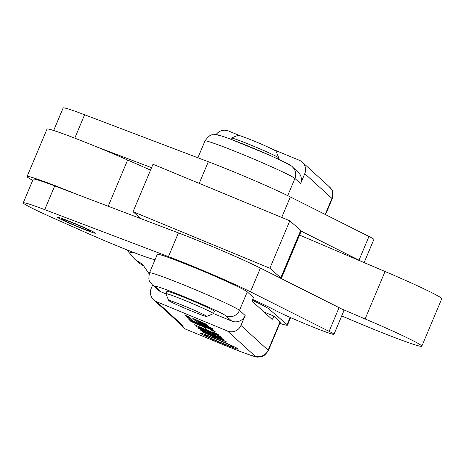 <?xml version="1.0" encoding="UTF-8"?>
<svg xmlns="http://www.w3.org/2000/svg" width="465" height="465" viewBox="0 0 465 465"><rect width="100%" height="100%" fill="white"/><g stroke="black" fill="none" stroke-linecap="round" stroke-linejoin="round"><path stroke-width="0.7" d="M361.282 261.371A33.486 1.517 -157.2 0 0 359.015 260.197L301.18 231.117M364.118 262.58L373.848 239.434A33.486 1.517 -157.2 0 0 373.651 239.126A33.486 1.517 -157.2 0 0 368.989 236.476L290.317 196.922A61.816 2.802 -157.2 0 0 208.314 161.733L84.601 114.756A57.695 2.616 -157.2 0 0 63.135 107.979L53.667 130.508M151.549 167.685L95.79 146.516M95.313 233.017A20.605 0.936 -157.2 0 0 75.522 223.822A20.605 0.936 -157.2 0 0 57.445 217.236A20.605 0.936 -157.2 0 0 57.567 217.422A20.605 0.936 -157.2 0 0 77.353 226.618A20.605 0.936 -157.2 0 0 95.435 233.203A20.605 0.936 -157.2 0 0 95.313 233.017M252.681 299.448A72.121 3.272 22.8 0 1 275.013 310.248A33.486 1.517 -157.2 0 0 309.376 325.581A33.486 1.517 -157.2 0 0 333.963 334.312A33.486 1.517 -157.2 0 0 333.765 334.01A33.486 1.517 -157.2 0 0 329.104 331.353L250.432 291.805A61.816 2.802 -157.2 0 0 168.429 256.616L44.716 209.639A57.695 2.616 -157.2 0 0 23.25 202.862A57.695 2.616 -157.2 0 0 53.626 218.219L87.199 233.151A51.516 2.337 -157.2 0 0 152.136 258.964A72.121 3.272 22.8 0 1 155.002 259.813M333.963 334.312L343.937 310.591A33.486 1.517 -157.2 0 0 343.734 310.289A33.486 1.517 -157.2 0 0 339.078 307.638L260.4 268.084A61.816 2.802 -157.2 0 0 178.403 232.895L54.684 185.919A57.695 2.616 -157.2 0 0 33.218 179.141L23.25 202.862M281.238 278.558A74.696 3.389 -157.2 0 0 281.249 278.535A74.696 3.389 -157.2 0 0 280.802 277.855L269.874 268.235L133.042 211.703L140.976 218.684M281.249 278.535L301.192 231.093A74.696 3.389 -157.2 0 0 300.745 230.413L289.817 220.794L152.985 164.261L133.042 211.703M269.874 268.235L289.817 220.794M212.697 328.645L208.75 327L212.697 328.645M209.041 327.133L212.424 328.54L209.041 327.133M238.173 348.959A20.605 0.936 -157.2 0 0 218.44 339.781A20.605 0.936 -157.2 0 0 200.287 333.161A20.605 0.936 -157.2 0 0 200.398 333.335A20.605 0.936 -157.2 0 0 220.131 342.513A20.605 0.936 -157.2 0 0 238.278 349.134A20.605 0.936 -157.2 0 0 238.173 348.959M134.92 252.943L128.549 251.896A48.941 48.494 132.3 0 1 127.288 249.972M211.621 328.174L210.808 327.872M204.606 323.442L192.801 318.42L195.893 321.239L207.146 326.238L209.331 327.069L206.198 324.21L204.606 323.442M187.273 317.374L191.534 319.31L187.686 317.508M191.952 319.42L191.574 319.205M188.697 317.519L186.308 316.537L188.697 317.519M186.32 316.508L186.651 316.619M186.448 315.991L189.871 317.525L186.459 315.956M212.464 329.83L190.179 320.647L189.511 320.036L201.38 325.052L200.537 324.285L188.418 319.048L211.744 328.691L212.412 329.301L201.508 324.686L202.356 325.454L213.499 330.29L212.569 329.575M206.541 329.267L203.914 327.36L206.541 329.267M220.532 336.532L209.366 332.289L196.561 326.622L207.855 330.911L220.561 336.584M221.683 338.712L224.485 340.13L201.258 330.737L200.171 329.743L221.683 338.712M152.613 285.074L151.235 288.358A10.306 10.207 -47.7 0 0 156.693 301.75L227.519 331.045A10.306 10.207 -47.7 0 0 240.951 325.459L245.142 315.497A10.306 10.207 132.3 0 1 231.71 321.083L226.066 315.944A38.636 1.755 -157.2 0 0 186.808 297.798A38.636 1.755 -157.2 0 0 155.24 286.649L160.878 291.788L165.976 293.897M156.693 301.75L181.309 324.169L184.617 328.738L179.351 323.256M226.228 341.723L215.068 337.48L202.263 331.812L213.551 336.102L226.257 341.775M198.427 328.191L204.379 330.516L199.322 328.656L205.739 331.574L216.998 336.183L221.328 337.741L217.149 335.736L222.38 338.218L205.745 331.719L198.34 328.209M194.568 324.779L216.893 334.352L211.924 331.685L217.719 334.137L219.056 335.352L194.55 324.779M191.836 321.832L197.672 324.5L208.314 328.273L215.423 331.882L209.918 329.633L213.795 330.882L208.802 328.575L197.881 324.686L190.191 320.815L196.916 323.535L191.836 321.832L191.906 321.513M214.301 331.347L214.795 331.307L214.313 331.324M190.853 321.425L191.353 321.396L190.888 321.344M184.611 314.968L189.511 317.217L184.622 314.933M185.634 315.886L189.894 317.822L186.052 316.02M190.313 317.932L189.941 317.717M186.703 316.874L191.603 319.13L186.721 316.839M188.034 317.891L192.58 320.013L187.738 317.798M226.066 315.944A10.306 10.207 -47.7 0 0 239.498 310.358A48.941 2.22 22.8 0 0 192.632 288.562A48.941 2.22 22.8 0 0 149.527 272.845L157.304 254.343A48.941 2.22 22.8 0 1 200.409 270.06A48.941 2.22 22.8 0 1 247.275 291.857L253.431 297.461A3.865 0.488 -67.5 0 0 252.321 301.372L272.06 319.35A3.865 0.488 -67.5 0 0 272.083 319.362A3.865 0.488 -67.5 0 0 273.943 316.142L280.099 321.745A48.941 2.22 22.8 0 1 280.349 322.158L268.386 350.622A48.941 2.22 22.8 0 0 268.131 350.209L280.099 321.745M128.549 251.896L135.03 259.476L142.517 264.254L149.16 273.868M300.582 183.617L294.938 178.479A10.306 10.207 -47.7 0 0 292.433 166.952L298.071 172.091A10.306 10.207 132.3 0 1 300.582 183.617L304.767 173.654A10.306 10.207 -47.7 0 0 299.309 160.256L272.037 148.98M216.097 134.641A10.306 10.207 -47.7 0 1 228.484 130.967L239.923 135.699M264.044 312.05L273.943 316.142M213.452 313.532L231.71 321.083M160.878 291.788A10.306 10.207 132.3 0 1 157.931 289.916L152.288 284.783A10.306 10.207 132.3 0 0 155.24 286.649M181.309 324.169A10.306 10.207 132.3 0 1 178.362 322.303L153.741 299.878M214.784 337.224L225.258 341.322L213.836 336.358L203.234 332.213L214.784 337.224M201.415 330.371L201.258 330.737M209.087 332.033L219.561 336.131L208.134 331.167L197.532 327.023L209.087 332.033M218.248 334.614L218.102 334.957M217.097 333.87L216.893 334.352M205.716 328.517L205.565 328.865M201.531 324.704L201.38 325.052M187.221 316.398L188.842 317.066L187.221 316.398M189.406 317.578L186.25 316.177L189.714 317.607M191.039 319.071L187.889 317.665L191.336 319.159M188.197 317.711L187.889 317.665M194.707 319.217L193.981 318.938L196.957 321.652L207.727 326.36L204.71 323.611L194.742 319.147M199.375 322.507L204.891 324.901L198.503 321.646L203.897 323.977L201.101 322.582L202.85 323.024L196.753 320.368L199.985 321.949L197.451 321.001L199.45 322.338M211.616 328.185L210.819 327.854M205.129 335.3A15.455 0.703 -157.2 0 0 219.643 342.06A15.455 0.703 -157.2 0 0 233.506 347.157A15.455 0.703 -157.2 0 0 233.436 346.995A15.455 0.703 -157.2 0 0 218.277 339.967A15.455 0.703 -157.2 0 0 205.036 335.195A15.455 0.703 -157.2 0 0 205.129 335.3M231.367 138.047L238.097 135.303A20.605 0.936 22.8 0 1 254.872 141.401A20.605 0.936 22.8 0 1 276.053 151.259L278.808 157.99A25.755 1.168 -157.2 0 0 252.332 145.661A25.755 1.168 -157.2 0 0 231.367 138.047A25.755 1.168 -157.2 0 0 231.32 138.088L230.838 139.233M185.477 306.487A20.605 0.936 -157.2 0 0 168.667 300.477A20.605 0.936 -157.2 0 0 189.848 310.335A20.605 0.936 -157.2 0 0 206.623 316.427A20.605 0.936 -157.2 0 0 185.477 306.487M168.667 300.477L165.918 293.746A25.755 1.168 22.8 0 1 165.912 293.688A25.755 1.168 22.8 0 1 186.924 301.262A25.755 1.168 22.8 0 1 213.4 313.648A25.755 1.168 22.8 0 1 213.354 313.689L206.623 316.427M213.4 313.648L214.4 311.277A25.755 1.168 -157.2 0 0 187.918 298.89A25.755 1.168 -157.2 0 0 166.906 291.317L165.912 293.688M278.326 159.199L278.808 158.048A25.755 1.168 -157.2 0 0 278.808 157.99M341.711 315.892L344.885 317.258A70.058 3.179 -157.2 0 0 421.807 346.198A70.058 3.179 -157.2 0 0 421.447 345.611A70.058 3.179 -157.2 0 0 365.106 318.932L341.339 308.812M421.807 346.198L441.75 298.757A70.058 3.179 -157.2 0 0 441.39 298.17A70.058 3.179 -157.2 0 0 385.049 271.496L299.518 235.069M150.532 170.097L127.643 160.03A64.391 2.924 -157.2 0 0 46.988 129.107L27.046 176.549A64.391 2.924 -157.2 0 0 32.719 180.339M75.847 193.952A64.391 2.924 -157.2 0 0 27.046 176.549M279.849 323.355A56.666 2.569 -157.2 0 0 287.475 325.157A56.666 2.569 -157.2 0 0 287.103 324.611L268.811 308.888A56.666 2.569 -157.2 0 0 252.425 300.303M62.281 219.37A15.455 0.703 -157.2 0 0 76.801 226.13A15.455 0.703 -157.2 0 0 90.658 231.233A15.455 0.703 -157.2 0 0 90.594 231.07A15.455 0.703 -157.2 0 0 75.429 224.037A15.455 0.703 -157.2 0 0 62.194 219.265A15.455 0.703 -157.2 0 0 62.281 219.37M359.015 260.197L368.989 236.476M281.691 217.44L290.317 196.922M199.218 183.367L208.314 161.733M74.772 138.134L84.601 114.756M329.104 331.353L339.078 307.638M44.716 209.639L54.684 185.919M168.429 256.616L178.403 232.895M250.432 291.805L260.4 268.084M280.802 277.855L300.745 230.413M135.03 259.476L135.734 260.121A48.941 48.494 -47.7 0 0 143.732 266.015M185.041 328.9L223.13 344.652A38.636 1.755 -157.2 0 0 254.698 355.795L227.519 331.045M245.142 315.497L239.498 310.358L247.275 291.857M240.951 325.459L268.131 350.209A10.306 10.207 132.3 0 1 254.698 355.795M325.552 214.638L332.202 198.817A48.941 2.22 -157.2 0 0 331.946 198.404L304.767 173.654M325.198 214.458L331.946 198.404A10.306 10.207 132.3 0 0 329.441 186.878L302.262 162.128M287.725 195.637L294.938 178.479A48.941 2.22 -157.2 0 0 248.072 156.676A48.941 2.22 -157.2 0 0 204.966 140.959L197.898 157.78M218.655 135.792A38.636 1.755 22.8 0 1 250.222 146.934A38.636 1.755 22.8 0 1 289.486 165.087M204.966 140.959C211.127 132.496 212.598 135.472 214.452 134.565C215.022 133.821 220.52 135.396 230.954 139.279L269.322 155.101C284.301 161.82 292.008 165.767 292.433 166.952A10.306 10.207 -47.7 0 0 292.299 166.836M268.386 350.622C262.219 359.056 260.952 356.161 258.354 357.021C257.802 358.079 246.078 353.97 223.183 344.681A10.306 1.308 -67.5 0 1 223.13 344.652M196.061 320.838L195.893 321.239M207.954 325.808L207.727 326.354M365.106 318.932L385.049 271.496M108.211 206.245L127.643 160.03M268.811 308.888L269.444 307.382M287.103 324.611L290.137 317.397M135.734 260.121A48.941 48.941 0 0 0 143.761 266.05M149.527 272.845C147.899 281.889 149.561 280.819 152.288 284.783M329.441 186.878C331.045 189.65 333.887 188.482 332.202 198.817M178.362 322.303L179.827 323.791M223.183 344.681L184.617 328.738M207.96 325.814L207.727 326.36M233.506 347.157L234.314 346.832M205.036 335.195L204.71 334.387M287.475 325.157L290.642 317.624M90.658 231.233L91.466 230.902M62.194 219.265L61.862 218.457"/></g></svg>
